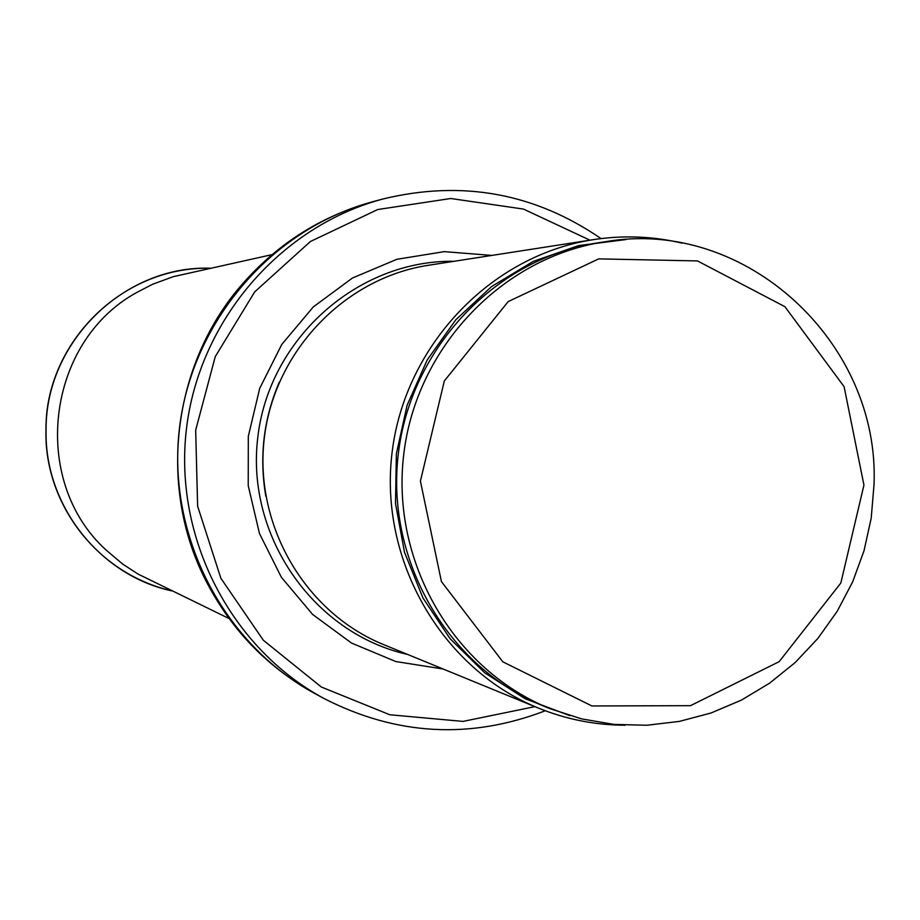 <?xml version="1.0" encoding="UTF-8"?>
<svg xmlns="http://www.w3.org/2000/svg" width="920" height="920" viewBox="0 0 920 920"><rect width="100%" height="100%" fill="white"/><g stroke="black" fill="none" stroke-linecap="round" stroke-linejoin="round"><path stroke-width="1.38" d="M682.053 243.121C652.866 236.244 623.357 235.083 593.526 239.625C490.739 255.231 404.432 345.874 391.989 453.284C379.074 560.648 441.899 668.897 538.234 708.009C566.191 719.371 595.159 725.109 625.14 725.224M593.526 239.625L428.467 265.27C344.505 278.047 274.344 351.394 264.281 438.207C253.851 524.998 305.003 612.662 383.686 644.632L538.234 708.009M491.901 255.415L444.245 251.643L396.865 259.302L352.383 278.058L313.283 306.947L281.796 344.402L259.716 388.343L248.308 436.333L248.227 485.645L259.474 533.531L281.37 577.277L312.662 614.48L351.555 643.08L395.853 661.56L443.072 668.99M601.036 238.59C534.669 193.073 462.058 179.86 383.203 198.927C280.462 226.182 199.18 320.424 186.427 429.019C173.535 537.602 230.644 648.186 324.208 698.613C396.462 735.517 470.154 739.565 545.295 710.769M272.055 254.633L173.155 276.702L152.501 284.303L136.195 292.779C46.138 342.459 29.842 480.539 105.846 549.827L122.67 564.075L138.046 574.068L229.091 618.562M605.348 241.718C502.607 256.852 416.139 347.323 403.707 454.675C390.793 561.971 453.824 670.094 550.217 708.722L581.578 718.876L613.996 724.408L646.817 725.247L679.408 721.395L711.137 712.954L741.394 700.12L769.614 683.169L795.282 662.446L817.937 638.342L837.165 611.34L852.621 581.934L864.041 550.689L871.206 518.167L874 484.966C880.348 342.677 745.407 217.2 605.348 241.718L598.391 242.765C496.432 257.784 410.619 347.541 398.291 454.031C385.48 560.464 448.028 667.736 543.697 706.088L550.217 708.722M863.937 485.081L840.834 583.027L779.136 661.675L690.483 705.674L591.905 705.962L502.849 661.836L441.416 581.566L420.405 481.137L444.314 380.995L508.173 301.599L598.713 258.877L697.498 260.923L784.909 306.682L844.088 386.653L863.937 485.081M626.106 239.545L578.645 245.582L533.174 261.43L491.625 286.511L455.779 319.815L427.19 359.961L407.1 405.272L396.37 453.801L395.497 503.504L404.489 552.241L422.947 597.942L450.053 638.675L484.621 672.75L525.147 698.751L569.894 715.679M279.3 382.122C263.568 418.841 259.083 456.883 265.822 496.259M453.962 261.303C357.799 259.796 268.939 338.778 257.784 437.448C245.663 535.992 313.685 633.5 407.56 654.419M589.95 240.177L523.491 209.081L450.754 198.501L377.683 209.541L310.408 241.511L254.667 291.916L215.268 356.603L195.684 430.111L197.616 506.172L220.857 578.254L263.339 640.251L321.322 687.01L389.804 714.759L463.013 721.406L534.888 706.64M383.203 198.927L373.347 201.56C272.101 228.413 192.015 321.252 179.458 428.202C166.773 535.141 223.031 644.069 315.249 693.76L324.208 698.613M373.347 201.56C322.345 215.579 279.105 242.615 243.627 282.647C171.649 363.135 156.71 489.659 207.966 584.694C233.151 631.89 268.904 668.242 315.249 693.76M210.128 268.203C124.004 265.351 45.333 342.205 46.08 429.881C44.102 505.046 99.728 575.587 172.028 590.939C94.357 572.999 43.792 500.71 46 429.858C44.804 345.598 119.657 266.443 210.139 268.203"/></g></svg>
